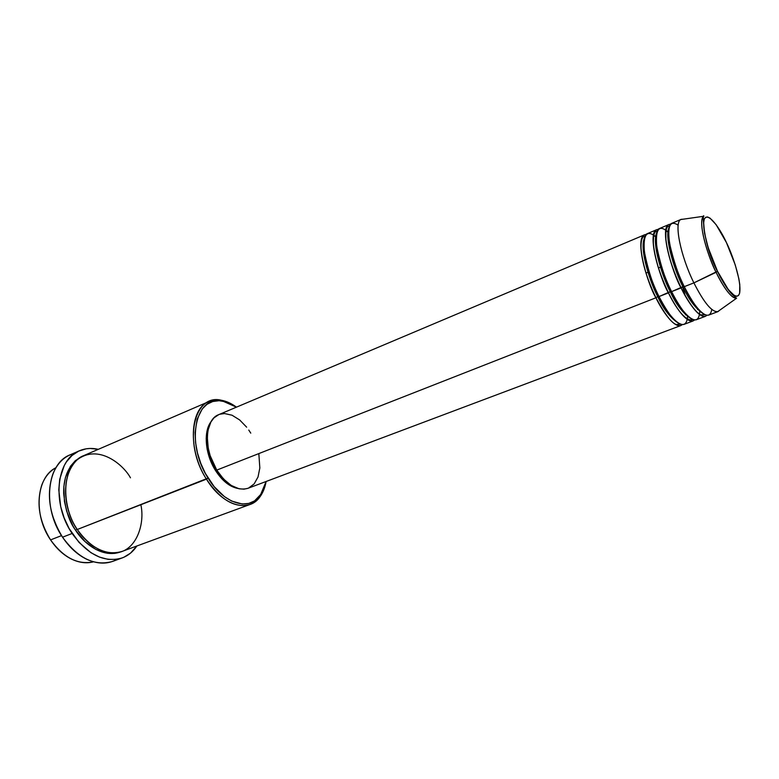 <?xml version="1.0" encoding="UTF-8"?>
<svg xmlns="http://www.w3.org/2000/svg" width="779" height="779" viewBox="0 0 779 779"><rect width="100%" height="100%" fill="white"/><g stroke="black" fill="none" stroke-linecap="round" stroke-linejoin="round"><path stroke-width="1.17" d="M678.178 225.199C669.979 219.795 667.155 226.066 669.706 244.002C673.806 261.793 678.655 276.009 684.283 286.653L693.894 282.884L717.488 271.248C711.772 260.274 701.051 230.058 704.274 219.181C708.51 210.642 721.422 231.285 726.427 242.561L735.249 264.909L738.881 278.814L739.797 284.695L739.612 293.216L738.502 295.504L736.749 296.312L734.402 295.592L728.307 289.613L717.488 271.248L708.169 247.605L704.518 233.155L703.641 222.531L704.274 219.181L705.589 217.302L707.517 216.942L709.981 218.101L716.096 224.625L726.427 242.561C731.744 253.029 741.939 280.995 739.612 293.216C736.282 303.547 722.902 283.429 717.488 271.248L716.096 272.299C720.867 282.514 730.663 298.99 736.574 298.23C731.588 298.279 724.762 289.632 716.096 272.299L693.894 282.884C703.797 302.379 711.694 311.989 717.595 311.717L719.611 310.285L717.985 311.6C712.142 312.525 704.109 302.953 693.894 282.884L684.283 286.653C694.508 306.614 702.609 316.108 708.578 315.135L717.985 311.6M248.053 488.277L243.983 489.163L239.017 488.774L231.197 485.434L223.534 479.027L216.757 470.097L655.918 297.782L216.757 470.097C226.932 485.2 237.361 491.267 248.034 488.287L680.797 325.573C674.458 326.703 666.162 317.442 655.918 297.782L657.719 296.565C663.357 309.01 670.339 317.959 678.684 323.412C670.339 317.959 663.357 309.01 657.719 296.565L658.917 296.332L657.719 296.565C651.166 284.783 638.907 249.455 644.545 237.838C638.907 249.455 651.166 284.783 657.719 296.565L655.918 297.782C647.427 284.179 633.064 234.401 646.229 234.508M656.161 240.117L655.363 239.338L656.161 240.117M655.606 236.504L656.171 237.011C646.833 229.26 642.928 234.304 644.437 252.143C648.147 270.605 653.016 285.406 659.034 296.565C669.278 316.255 677.555 325.544 683.855 324.434L693.067 320.967C686.883 322.029 678.675 312.661 668.431 292.875C659.959 279.135 645.353 228.948 658.323 229.435M694.469 320.013C687.906 326.138 674.215 305.31 668.431 292.875L670.242 291.648C675.977 304.355 682.969 313.421 691.236 318.825C682.969 313.421 675.977 304.355 670.242 291.648L671.479 291.404L670.242 291.648C663.659 279.729 651.176 243.73 656.804 232.522C651.176 243.73 663.659 279.729 670.242 291.648L659.034 296.565L668.431 292.875C654.691 265.61 648.673 231.752 656.658 229.708L647.592 233.534C639.452 235.657 645.285 269.437 659.034 296.565C665.665 312.33 686.007 337.901 687.682 316.001L687.623 316.761M668.664 235.755L667.759 234.81L668.664 235.755M667.905 231.821L668.577 232.454C659.2 224.011 655.256 228.695 656.746 246.515C660.543 265.211 665.49 280.245 671.586 291.638C681.829 311.464 690.009 320.851 696.153 319.809L705.453 316.303C699.445 317.306 691.324 307.832 681.099 287.909C672.628 274.023 657.768 223.417 670.553 224.303M706.865 315.32C700.584 321.552 686.893 300.46 681.099 287.909L682.91 286.672C688.733 299.652 695.735 308.825 703.914 314.18C695.735 308.825 688.733 299.652 682.91 286.672L684.176 286.429L682.91 286.672C676.289 274.627 663.572 237.936 669.2 227.166C663.572 237.936 676.289 274.627 682.91 286.672L671.586 291.638L681.099 287.909C667.36 260.449 661.089 226.504 668.849 224.556L659.696 228.422C651.76 230.448 657.846 264.324 671.586 291.638C678.314 307.754 698.88 333.724 699.815 310.772L699.776 311.688M93.47 561.815C86.411 563.694 78.981 562.73 71.171 558.923C63.284 554.911 56.419 548.562 50.567 539.896C63.596 557.783 77.89 565.096 93.47 561.815M130.463 477.819C123.403 464.683 98.242 443.436 77.082 459.892C57.266 479.182 67.481 517.246 77.287 529.486L208.081 478.102C184.818 442.433 195.636 393.95 222.755 401.088L236.436 407.164L225.842 401.837L219.074 400.708L212.706 401.526L207 404.311L202.189 408.985L197.126 419.209L195.081 432.52L195.548 442.54L197.477 452.988L200.807 463.427L205.383 473.418L214.157 486.622L224.44 496.622L231.645 501.063L242.25 504.003L248.764 503.419L254.558 500.887L261.432 493.711L264.607 487.002L266.097 481.5L260.342 495.317C249.407 511.589 223.768 504.179 208.081 478.102L206.454 479.163C222.541 505.883 248.832 513.41 260.03 496.729C262.99 492.63 265.026 487.547 266.126 481.49C263.867 493.37 258.521 501.024 250.078 504.461C235.239 508.57 220.7 500.137 206.454 479.163L77.287 529.486C91.24 548.689 106.178 556.002 122.079 551.415L250.078 504.461M117.259 559.234C108.184 564.366 97.998 564.376 86.683 559.254C77.472 554.765 69.428 547.413 62.554 537.198C78.124 558.455 94.824 566.518 112.653 561.396L122.157 557.939C104.415 563.032 87.735 554.872 72.126 533.479L62.554 537.198L72.126 533.479C51.463 503.536 56.263 459.298 79.409 450.788C85.3 448.285 91.61 447.789 98.329 449.317L90.14 448.451L86.177 448.811L78.689 451.109L72.038 455.472L66.497 461.791L64.229 465.608L59.701 479.309L58.785 489.845L60.713 506.671L64.141 517.879L69.117 528.522L79.02 542.408L90.948 552.701L99.449 557.092L107.989 559.341L116.217 559.39L120.112 558.601L123.812 557.287L130.492 553.158L136.89 545.982C133.063 551.717 128.155 555.7 122.157 557.939M76.235 527.841C72.311 522.008 69.165 514.13 66.819 504.227C69.165 514.13 72.311 522.008 76.235 527.841M77.082 529.175L75.534 530.168C69.292 521.852 65.339 509.563 63.674 493.302C63.391 475.209 69.837 462.755 83.002 455.958L75.368 460.632L70.451 466.29L65.417 477.576L63.859 486.544L64.414 501.277L66.721 511.345L72.866 525.757L75.534 530.168L77.082 529.175M673.056 262.085L674.215 261.617L673.056 262.085M685.208 295.747L682.716 286.75L685.208 295.747M645.966 273.059L649.073 271.803L645.966 273.059M658.43 268.005L661.575 266.739L658.43 268.005M215.335 470.243C222.034 480.692 229.503 486.758 237.722 488.433L229.279 485.035L221.879 478.861L215.335 470.243L210.252 459.97L207.107 448.996L206.192 438.324L207.565 428.947L211.08 421.663C203.27 431.469 205.111 454.108 215.335 470.243L216.552 469.766L215.335 470.243M61.531 535.621L50.567 539.896L61.531 535.621M681.187 219.347L683.261 219.181L680.817 219.532C673.806 222.317 680.466 255.804 693.894 282.884C680.174 255.239 673.64 221.197 681.187 219.347L671.926 223.261C664.214 225.18 670.553 259.154 684.283 286.653C690.7 301.522 708.9 326.654 711.782 309.419M716.096 272.299C704.333 248.267 698.072 218.695 703.865 216.25C696.601 221.382 709.552 260.585 716.096 272.299M55.932 467.721C36.389 476.943 32.971 514.588 50.567 539.896C39.154 521.229 36.214 502.981 41.745 485.171C44.783 477.03 49.515 471.217 55.932 467.721M57.578 528.532L52.806 516.584L57.578 528.522M74.969 453.222L70.129 454.829C46.886 463.398 41.93 507.46 62.554 537.198C49.389 515.474 46.136 494.49 52.777 474.255C57.451 462.745 64.852 455.744 74.969 453.222M121.212 551.717L114.805 553.392L107.463 553.304L96.031 549.526L85.047 541.6L75.534 530.168C82.603 541.911 101.689 559.137 121.212 551.717M209.015 401.536C217.507 398.205 226.65 400.085 236.465 407.154C231.499 403.503 226.523 401.214 221.548 400.289C193.757 392.937 182.588 442.608 206.454 479.163C187.564 449.941 189.677 408.371 209.015 401.536L83.85 455.569C63.089 463.164 58.853 502.718 77.287 529.486C84.122 540.314 99.576 555.047 117.804 552.564C136.364 549.877 145.137 523.985 140.863 504.724M258.862 454.04L259.835 467.965L258.024 476.972L254.158 483.895L248.52 488.092M682.2 324.668C675.374 330.686 661.673 310.11 655.918 297.782C642.169 270.702 636.394 236.952 644.584 234.8L218.665 414.671C204.75 419.53 203.348 449.23 216.757 470.097L210.155 455.686L208.227 448.071L207.282 437.019L207.964 430.339L210.885 422.004L213.952 417.885L218.695 414.662M219.912 414.214L224.547 413.542L232.035 415.217L239.611 419.91L246.651 427.174M248.774 430.057L250.77 433.143M697.614 308.318L697.604 309.623L697.614 308.318M685.539 313.762L685.501 314.872L685.539 313.762M680.817 219.532L703.865 216.25C702.658 211.216 702.181 243.067 717.449 271.345C724.042 284.53 729.66 292.826 734.285 296.244L736.574 298.23L717.595 311.717M680.291 324.21L676.376 324.541C671.732 323.285 664.925 314.336 655.947 297.724C647.943 281.073 643.045 265.688 641.224 251.568C640.104 237.439 643.795 236.3 644.067 236.475M656.161 237.235L653.425 235.17M692.609 319.526L691.645 319.994C685.257 319.984 677.535 310.918 668.47 292.797C660.193 275.425 655.188 259.592 653.454 245.297C652.851 230.944 655.947 231.675 656.288 231.392L657.32 231.061M668.567 232.697L665.714 230.36M705.083 314.794L700.672 314.794C697.838 313.655 690.924 307.082 681.138 287.831C672.861 270.362 667.788 254.48 665.938 240.156C665.247 225.628 668.158 226.66 668.664 226.231L669.619 225.91M260.03 496.729L260.342 495.317M70.129 454.829L79.38 450.798M221.548 400.289L222.755 401.088M699.649 310.597L699.591 311.532M682.667 286.769L685.101 295.562M687.526 315.855L687.448 316.625"/></g></svg>
